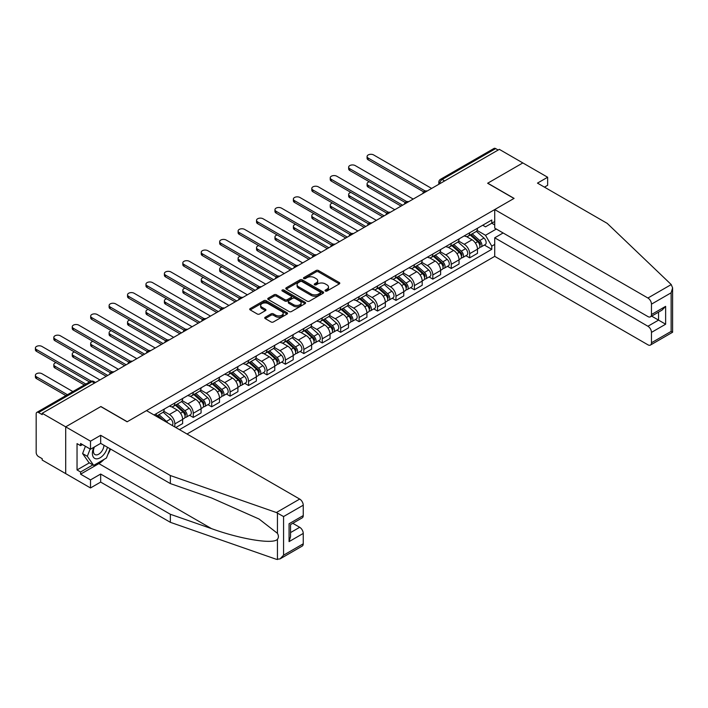 <?xml version="1.0" encoding="UTF-8"?>
<svg xmlns="http://www.w3.org/2000/svg" width="708" height="708" viewBox="0 0 708 708"><rect width="100%" height="100%" fill="white"/><g stroke="black" fill="none" stroke-linecap="round" stroke-linejoin="round"><path stroke-width="1.06" d="M325.361 291.015A1.151 0.664 0 0 0 326.99 291.015L339.309 283.908A1.637 0.947 0 0 0 339.787 283.235A1.637 0.947 0 0 0 339.309 282.563L318.441 270.518A1.637 0.947 0 0 0 316.122 270.518L303.803 277.633A1.151 0.664 0 0 0 303.466 278.102A1.151 0.664 0 0 0 303.803 278.571A1.151 0.664 0 0 0 305.422 278.571L307.015 277.651A5.248 3.027 0 0 1 314.44 277.651L316.175 278.651A5.248 3.027 0 0 1 317.715 280.793A5.248 3.027 0 0 1 316.175 282.935L314.582 283.855A1.151 0.664 0 0 0 314.246 284.324A1.151 0.664 0 0 0 314.582 284.793A1.151 0.664 0 0 0 316.202 284.793L317.804 283.873A5.248 3.027 0 0 1 325.22 283.873L326.963 284.873A5.248 3.027 0 0 1 328.494 287.014A5.248 3.027 0 0 1 326.963 289.156L325.361 290.076A1.151 0.664 0 0 0 325.025 290.546A1.151 0.664 0 0 0 325.361 291.015L325.361 290.076M265.217 317.246A1.637 0.947 0 0 0 264.739 317.91A1.637 0.947 0 0 0 265.217 318.582L271.076 321.963A1.637 0.947 0 0 0 273.394 321.963L287.076 314.06A1.637 0.947 0 0 0 287.554 313.396A1.637 0.947 0 0 0 287.076 312.724L266.208 300.67A1.637 0.947 0 0 0 263.889 300.67L250.207 308.573A1.637 0.947 0 0 0 249.72 309.246A1.637 0.947 0 0 0 250.207 309.909L257.278 313.998A1.637 0.947 0 0 0 259.597 313.998L265.447 310.617A1.637 0.947 0 0 0 265.934 309.945A1.637 0.947 0 0 0 265.447 309.272L261.942 307.254A4.39 2.531 0 0 1 260.659 305.458A4.39 2.531 0 0 1 263.367 303.121A4.39 2.531 0 0 1 268.146 303.67L281.89 311.6A4.39 2.531 0 0 1 283.173 313.396A4.39 2.531 0 0 1 280.465 315.733A4.39 2.531 0 0 1 275.686 315.184L273.394 313.865A1.637 0.947 0 0 0 271.076 313.865L265.217 317.246L265.217 318.582L271.076 315.228L271.076 313.865M42.197 413.277L499.326 149.353L522.831 162.928L487.635 183.248L513.973 198.452L127.245 421.729L100.899 406.525L65.702 426.844L42.197 413.277L42.197 414.64L38.533 412.525A3.345 1.929 -120 0 0 36.86 412.357A3.345 1.929 -120 0 0 36.17 413.888L36.17 452.492A3.345 1.929 -120 0 0 38.533 456.58L42.197 458.695L42.197 460.058L65.702 473.625L65.702 426.844L65.702 473.625L90.509 487.954L90.509 479.9L100.669 474.041L100.669 482.086L90.509 487.954M307.13 301.139A1.637 0.947 0 0 0 309.449 301.139L323.131 293.245A1.637 0.947 0 0 0 323.609 292.572A1.637 0.947 0 0 0 323.131 291.908L302.263 279.855A1.637 0.947 0 0 0 299.944 279.855L286.262 287.758A1.637 0.947 0 0 0 285.784 288.421A1.637 0.947 0 0 0 286.262 289.094L307.13 301.139M282.722 291.262A1.151 0.664 0 0 1 283.89 291.43L305.086 303.661L291.422 311.555A1.637 0.947 0 0 1 289.103 311.555L268.235 299.502L268.235 298.165A1.637 0.947 0 0 0 267.757 298.829A1.637 0.947 0 0 0 268.235 299.502M268.235 298.165L274.084 294.785A1.637 0.947 0 0 1 276.412 294.785L284.873 299.67A1.637 0.947 0 0 0 287.191 299.67L291.077 297.431A1.637 0.947 0 0 0 291.554 296.758A1.637 0.947 0 0 0 291.077 296.086L282.262 290.997A1.151 0.664 0 0 1 281.926 290.537A1.151 0.664 0 0 1 282.634 289.917A1.151 0.664 0 0 1 283.89 290.068L305.104 302.316A1.637 0.947 0 0 1 305.582 302.98A1.637 0.947 0 0 1 305.104 303.652L305.104 302.316M187.009 434.004L494.715 256.358L647.917 344.805A5.009 2.894 -120 0 0 650.431 345.053A5.009 2.894 -120 0 0 651.466 342.761L651.466 332.397A5.009 2.894 -120 0 0 647.917 326.255L658.555 320.122L665.635 324.211L651.466 332.397M444.633 180.929L442.155 179.496A3.345 1.929 60 0 0 440.482 179.328L493.989 148.441A3.345 1.929 60 0 1 495.662 148.6L442.155 179.496A3.345 1.929 120 0 0 439.792 183.584L439.792 183.726M498.14 150.034L495.662 148.6M469.678 232.755A7.682 4.434 60 0 1 468.085 236.206L475.882 231.711A7.682 4.434 -120 0 0 477.475 228.259M458.616 241.03L464.244 244.287A7.682 4.434 60 0 1 469.678 253.694L477.475 249.198A7.682 4.434 -120 0 0 472.041 239.782L466.457 236.561M477.475 249.198L477.475 253.358L469.678 257.854L465.935 255.694M468.085 236.206A7.682 4.434 60 0 1 464.298 235.861M469.678 253.694L469.678 257.854M451.253 243.402A7.682 4.434 60 0 1 449.66 246.844L457.457 242.348A7.682 4.434 -120 0 0 459.041 238.897M447.509 266.332L451.253 268.491L459.05 263.995L459.05 259.836A7.682 4.434 -120 0 0 453.616 250.42L448.031 247.198M449.66 246.844A7.682 4.434 60 0 1 445.872 246.499M440.181 251.667L445.819 254.924A7.682 4.434 60 0 1 451.253 264.332L451.253 268.491M432.818 254.039A7.682 4.434 60 0 1 431.234 257.482L439.031 252.986A7.682 4.434 -120 0 0 440.615 249.535M429.083 276.978L432.818 279.129L440.615 274.633L440.615 270.474A7.682 4.434 -120 0 0 435.181 261.057L429.606 257.836M431.234 257.482A7.682 4.434 60 0 1 427.446 257.137M421.756 262.314L427.393 265.562A7.682 4.434 60 0 1 432.818 274.969L432.818 279.129M414.392 264.677A7.682 4.434 60 0 1 412.808 268.12L420.596 263.624A7.682 4.434 -120 0 0 422.189 260.172M410.658 287.616L414.392 289.776L422.189 285.271L422.189 281.111A7.682 4.434 -120 0 0 416.755 271.695L411.18 268.474M412.808 268.12A7.682 4.434 60 0 1 409.02 267.774M403.33 272.952L408.959 276.2A7.682 4.434 60 0 1 414.392 285.607L414.392 289.776M395.967 275.315A7.682 4.434 60 0 1 394.374 278.766L402.171 274.261A7.682 4.434 -120 0 0 403.764 270.81M392.232 298.254L395.967 300.413L403.764 295.909L403.764 291.749A7.682 4.434 -120 0 0 398.33 282.342L392.754 279.12M394.374 278.766A7.682 4.434 60 0 1 390.595 278.412M384.904 283.589L390.533 286.837A7.682 4.434 60 0 1 395.967 296.254L395.967 300.413M377.541 285.952A7.682 4.434 60 0 1 375.948 289.404L383.745 284.899A7.682 4.434 -120 0 0 385.338 281.448M373.806 308.892L377.541 311.051L385.338 306.546L385.338 302.387A7.682 4.434 -120 0 0 379.904 292.979L374.32 289.758M375.948 289.404A7.682 4.434 60 0 1 372.169 289.059M366.478 294.227L372.107 297.475A7.682 4.434 60 0 1 377.541 306.891L377.541 311.051M359.115 296.59A7.682 4.434 60 0 1 357.522 300.042L365.319 295.537A7.682 4.434 -120 0 0 366.912 292.085M355.381 319.529L359.115 321.689L366.912 317.184L366.912 313.024A7.682 4.434 -120 0 0 361.478 303.617L355.894 300.396M357.522 300.042A7.682 4.434 60 0 1 353.743 299.696M348.053 304.865L353.681 308.113A7.682 4.434 60 0 1 359.115 317.529L359.115 321.689M340.69 307.228A7.682 4.434 60 0 1 339.097 310.679L346.893 306.175A7.682 4.434 -120 0 0 348.486 302.732M336.946 330.167L340.69 332.326L348.486 327.822L348.486 323.662A7.682 4.434 -120 0 0 343.053 314.255L337.468 311.033M339.097 310.679A7.682 4.434 60 0 1 335.318 310.334M329.627 315.502L335.256 318.75A7.682 4.434 60 0 1 340.69 328.167L340.69 332.326M322.264 317.865A7.682 4.434 60 0 1 320.671 321.317L328.468 316.812A7.682 4.434 -120 0 0 330.061 313.37M318.52 340.805L322.264 342.964L330.061 338.459L330.061 334.3A7.682 4.434 -120 0 0 324.627 324.892L319.043 321.671M320.671 321.317A7.682 4.434 60 0 1 316.883 320.972M311.193 326.14L316.83 329.397A7.682 4.434 60 0 1 322.264 338.805L322.264 342.964M303.829 328.503A7.682 4.434 60 0 1 302.245 331.955L310.042 327.459A7.682 4.434 -120 0 0 311.626 324.007M300.095 351.442L303.838 353.602L311.626 349.106L311.626 344.946A7.682 4.434 -120 0 0 306.192 335.53L300.617 332.309M302.245 331.955A7.682 4.434 60 0 1 298.457 331.609M292.767 336.778L298.404 340.035A7.682 4.434 60 0 1 303.838 349.442L303.838 353.602M285.404 339.15A7.682 4.434 60 0 1 283.82 342.592L291.608 338.097A7.682 4.434 -120 0 0 293.201 334.645M281.669 362.08L285.404 364.239L293.201 359.744L293.201 355.584A7.682 4.434 -120 0 0 287.767 346.168L282.191 342.946M283.82 342.592A7.682 4.434 60 0 1 280.032 342.247M274.341 347.416L279.97 350.672A7.682 4.434 60 0 1 285.404 360.08L285.404 364.239M266.978 349.787A7.682 4.434 60 0 1 265.385 353.23L273.182 348.734A7.682 4.434 -120 0 0 274.775 345.283M263.243 372.727L266.978 374.877L274.775 370.381L274.775 366.222A7.682 4.434 -120 0 0 269.341 356.805L263.765 353.584M265.385 353.23A7.682 4.434 60 0 1 261.606 352.885M255.915 358.062L261.544 361.31A7.682 4.434 60 0 1 266.978 370.718L266.978 374.877M248.552 360.425A7.682 4.434 60 0 1 246.959 363.868L254.756 359.372A7.682 4.434 -120 0 0 256.349 355.92M244.818 383.364L248.552 385.524L256.349 381.019L256.349 376.86A7.682 4.434 -120 0 0 250.915 367.443L245.34 364.222M246.959 363.868A7.682 4.434 60 0 1 243.18 363.523M237.49 368.7L243.118 371.948A7.682 4.434 60 0 1 248.552 381.355L248.552 385.524M230.127 371.063A7.682 4.434 60 0 1 228.534 374.514L236.33 370.01A7.682 4.434 -120 0 0 237.923 366.558M226.392 394.002L230.127 396.161L237.923 391.657L237.923 387.497A7.682 4.434 -120 0 0 232.489 378.09L226.905 374.868M228.534 374.514A7.682 4.434 60 0 1 224.755 374.16M219.064 379.338L224.693 382.586A7.682 4.434 60 0 1 230.127 392.002L230.127 396.161M211.701 381.701A7.682 4.434 60 0 1 210.108 385.152L217.905 380.647A7.682 4.434 -120 0 0 219.498 377.196M207.957 404.64L211.701 406.799L219.498 402.294L219.498 398.135A7.682 4.434 -120 0 0 214.064 388.727L208.479 385.506M210.108 385.152A7.682 4.434 60 0 1 206.329 384.807M200.638 389.975L206.267 393.223A7.682 4.434 60 0 1 211.701 402.64L211.701 406.799M193.275 392.338A7.682 4.434 60 0 1 191.682 395.79L199.479 391.285A7.682 4.434 -120 0 0 201.072 387.834M189.532 415.277L193.275 417.437L201.072 412.932L201.072 408.773A7.682 4.434 -120 0 0 195.638 399.365L190.054 396.144M191.682 395.79A7.682 4.434 60 0 1 187.894 395.445M182.204 400.613L187.841 403.861A7.682 4.434 60 0 1 193.275 413.277L193.275 417.437M174.849 402.976A7.682 4.434 60 0 1 173.256 406.427L181.053 401.923A7.682 4.434 -120 0 0 182.637 398.48M175.788 427.526L182.637 423.57L182.637 419.41A7.682 4.434 -120 0 0 177.204 410.003L171.628 406.781M173.256 406.427A7.682 4.434 60 0 1 169.469 406.082M163.778 411.251L169.416 414.499A7.682 4.434 60 0 1 174.849 423.915L174.849 426.986M156.247 416.242L162.619 412.56A7.682 4.434 -120 0 0 164.212 409.118M156.415 413.614A7.682 4.434 60 0 1 155.849 416.012M494.715 224.914L491.768 223.215L485.502 226.826L482.732 225.224M477.042 230.392L485.502 235.286L496.317 229.038M494.715 244.419L491.768 246.127L485.502 235.286M179.451 429.641L491.768 249.331L491.768 246.127M494.715 221.507L491.768 223.215L491.768 220.002L154.052 414.976M484.369 245.056L491.768 249.331M325.822 291.183L326.963 290.528A5.248 3.027 0 0 0 328.494 288.386L328.494 287.014M317.715 280.793L317.715 282.156A5.248 3.027 0 0 1 316.175 284.297L315.042 284.952M339.282 283.917L318.441 271.881A1.637 0.947 0 0 0 316.122 271.881L304.254 278.731M323.131 291.908L323.131 293.245L302.263 281.218A1.637 0.947 0 0 0 299.944 281.218L286.289 289.103M320.237 293.041A1.151 0.664 0 0 0 320.574 292.572A1.151 0.664 0 0 0 320.237 292.103L301.918 281.527A1.151 0.664 0 0 0 300.289 281.527L298.608 282.501A5.248 3.027 0 0 0 297.077 284.643A5.248 3.027 0 0 0 298.608 286.784L311.131 294.015A5.248 3.027 0 0 0 318.556 294.015L320.237 293.041L320.237 294.404A1.151 0.664 0 0 0 320.574 293.935L320.574 292.572M297.077 284.643L297.077 286.005A5.248 3.027 0 0 0 298.608 288.147L298.608 286.784M320.237 294.404L318.556 295.378A5.248 3.027 0 0 1 311.131 295.378L298.608 288.147M268.252 299.519L274.084 296.148L274.084 294.785M291.554 296.758L291.554 298.121A1.637 0.947 0 0 1 291.077 298.794L287.191 301.033A1.637 0.947 0 0 1 284.873 301.033L276.412 296.148A1.637 0.947 0 0 0 274.084 296.148M293.652 304.741A4.39 2.531 0 0 0 298.431 305.29A4.39 2.531 0 0 0 301.139 302.953A4.39 2.531 0 0 0 299.856 301.157L295.015 298.369A1.637 0.947 0 0 0 292.696 298.369L288.811 300.608A1.637 0.947 0 0 0 288.333 301.281A1.637 0.947 0 0 0 288.811 301.944L293.652 304.741L293.652 306.104A4.39 2.531 0 0 0 298.431 306.652A4.39 2.531 0 0 0 301.139 304.316L301.139 302.953M288.333 301.281L288.333 302.643A1.637 0.947 0 0 0 288.811 303.307L288.811 301.944M293.652 306.104L288.811 303.307M283.173 313.396L283.173 314.759A4.39 2.531 0 0 1 280.465 317.096A4.39 2.531 0 0 1 275.686 316.547L273.394 315.228A1.637 0.947 0 0 0 271.076 315.228M260.659 305.458L260.659 306.821A4.39 2.531 0 0 0 261.942 308.617L261.942 307.254M265.429 310.626L261.942 308.617M287.05 314.078L266.208 302.042A1.637 0.947 0 0 0 263.889 302.042L250.225 309.927M470.209 234.985L477.714 241.685A4.177 2.407 60 0 1 479.033 248.136L477.466 249.039M470.404 235.162L473.944 237.198M369.328 181.779A3.841 2.221 -0 0 0 367.08 183.797A3.841 2.221 -0 0 0 368.213 185.363L402.587 205.205M470.97 234.543L479.325 242.003A2.009 1.159 60 0 1 479.953 245.101A2.009 1.159 60 0 1 479.767 245.172M472.218 233.826L479.723 240.525A4.177 2.407 60 0 1 481.033 246.977A4.177 2.407 60 0 1 479.776 247.11M476.404 231.312L483.98 238.065A4.177 2.407 60 0 1 485.29 244.526L481.033 246.977M401.047 206.09L368.213 187.133A3.841 2.221 180 0 1 367.08 185.567L367.08 183.797M423.703 191.895L368.213 159.858A3.841 2.221 180 0 1 367.08 158.291L367.08 156.512A3.841 2.221 -0 0 0 368.213 158.079L425.225 191.001M431.641 188.434L373.647 154.946A3.841 2.221 -0 0 0 369.452 154.468A3.841 2.221 -0 0 0 367.08 156.512M451.784 245.623L459.288 252.322A4.177 2.407 60 0 1 460.598 258.774L459.041 259.677M451.978 245.8L455.518 247.835M350.903 192.417A3.841 2.221 -0 0 0 348.655 194.434A3.841 2.221 -0 0 0 349.787 196.001L384.152 215.843M452.536 245.18L460.899 252.641A2.009 1.159 60 0 1 461.528 255.738A2.009 1.159 60 0 1 461.342 255.809M453.793 244.464L461.297 251.163A4.177 2.407 60 0 1 462.607 257.615A4.177 2.407 60 0 1 461.35 257.756M457.979 241.95L465.554 248.703A4.177 2.407 60 0 1 466.864 255.163L462.607 257.615M382.621 216.737L349.787 197.771A3.841 2.221 180 0 1 348.655 196.204L348.655 194.434M433.358 256.261L440.863 262.96A4.177 2.407 60 0 1 442.173 269.421L440.615 270.314M433.553 256.438L437.093 258.473M332.468 203.054A3.841 2.221 -0 0 0 330.229 205.072A3.841 2.221 -0 0 0 331.353 206.639L365.726 226.48M434.11 255.818L442.465 263.279A2.009 1.159 60 0 1 443.093 266.376A2.009 1.159 60 0 1 442.916 266.447M435.367 255.101L442.872 261.801A4.177 2.407 60 0 1 444.181 268.261A4.177 2.407 60 0 1 442.925 268.394M439.553 252.588L447.129 259.34A4.177 2.407 60 0 1 448.438 265.801L444.181 268.261M364.195 227.374L331.353 208.409A3.841 2.221 180 0 1 330.229 206.842L330.229 205.072M671.237 284.563L672.6 287.864L671.131 292.802L651.466 304.157A5.009 2.894 -120 0 0 647.917 298.024L671.237 284.563L607.172 223.347L537.478 183.115L547.638 177.248L522.831 162.928L487.75 183.177L514.088 198.39L494.715 209.568L647.917 298.024M547.638 177.248L547.638 185.292L544.443 187.133M494.715 256.358L494.715 237.808L647.917 326.255M494.715 209.568L494.715 228.118L647.917 316.573A5.009 2.894 -120 0 0 650.431 316.821A5.009 2.894 -120 0 0 651.466 314.529L651.466 304.157M503.105 232.967L494.715 237.808M651.634 316.122L658.555 320.122L658.555 312.131M651.466 314.529L665.635 306.343L662.095 310.086L650.431 316.821M651.466 342.761L671.131 331.406L671.874 331.84M100.669 474.041L170.354 514.274L170.354 522.318L276.386 559.311L280.032 558.904L283.572 555.16L303.245 543.806A5.009 2.894 60 0 1 302.201 546.098L280.032 558.904M170.354 514.274L211.55 528.646C240.809 539.275 273.598 544.558 277.439 539.257C278.722 537.646 278.722 535.664 277.439 533.319L259.039 519.017L211.55 497.954L170.354 483.582L100.669 443.35L90.509 449.217L80.588 443.482L80.588 445.668L77.039 443.624L77.039 469.944L80.588 471.997L92.872 464.899M170.354 522.318L100.669 482.086M303.245 505.202L283.572 516.557L276.386 512.53L170.354 475.537L100.669 435.305L90.509 441.164L65.702 426.844L100.784 406.596L127.121 421.8L146.494 410.613L299.696 499.069A5.009 2.894 60 0 1 303.245 505.202L303.245 515.574A5.009 2.894 60 0 1 302.201 517.867L290.537 524.601L290.537 536.682L289.068 541.62L289.068 523.752C290.979 524.858 290.979 524.858 289.068 523.752L303.245 515.574M90.509 441.164L90.509 449.217M104.103 459.368A18.797 10.85 -60 0 1 98.89 463.607L80.588 474.174L90.509 479.9M80.588 474.174L80.588 471.997M100.669 435.305L100.669 443.35M170.354 475.537L170.354 483.582M290.537 532.593L299.696 527.301A5.009 2.894 60 0 1 303.245 533.434L303.245 543.806M299.696 527.301L292.785 523.309M110.501 449.031A18.797 10.85 -60 0 1 107.828 454.456M82.473 444.58L80.588 445.668M77.039 469.944L89.332 462.855M93.89 447.261A10.859 6.266 120 0 0 92.394 453.377A10.859 6.266 120 0 0 98.952 458.359A10.859 6.266 120 0 0 107.43 447.252M94.465 446.925A7.434 4.292 120 0 0 93.421 451.173A7.434 4.292 120 0 0 94.96 454.571A7.434 4.292 120 0 0 100.633 452.642A7.434 4.292 120 0 0 103.934 445.235M110.041 448.766L106.448 458.014L93.695 465.377L88.969 462.651L82.597 453.58L85.429 446.279M93.695 465.377L87.323 456.306L90.155 449.014M82.597 453.58L87.323 456.306M405.277 202.532L349.787 170.495A3.841 2.221 180 0 1 348.655 168.929L348.655 167.15A3.841 2.221 -0 0 0 349.787 168.725L406.799 201.638M413.215 199.072L355.212 165.583A3.841 2.221 -0 0 0 351.026 165.106A3.841 2.221 -0 0 0 348.655 167.15M386.842 213.17L331.353 181.133A3.841 2.221 180 0 1 330.229 179.567L330.229 177.788A3.841 2.221 -0 0 0 331.353 179.363L388.373 212.276M394.79 209.71L336.787 176.221A3.841 2.221 -0 0 0 332.601 175.743A3.841 2.221 -0 0 0 330.229 177.788M414.932 266.898L422.437 273.598A4.177 2.407 60 0 1 423.747 280.058L422.189 280.952M415.127 267.075L418.658 269.12M314.042 213.692A3.841 2.221 -0 0 0 311.803 215.71A3.841 2.221 -0 0 0 312.927 217.276L347.301 237.127M415.685 266.456L424.039 273.916A2.009 1.159 60 0 1 424.667 277.014A2.009 1.159 60 0 1 424.49 277.085M416.932 265.739L424.446 272.438A4.177 2.407 60 0 1 425.756 278.899A4.177 2.407 60 0 1 424.499 279.032M421.127 263.226L428.694 269.987A4.177 2.407 60 0 1 430.013 276.439L425.756 278.899M345.769 238.012L312.927 219.055A3.841 2.221 180 0 1 311.803 217.48L311.803 215.71M396.498 277.536L404.011 284.235A4.177 2.407 60 0 1 405.321 290.696L403.764 291.59M396.701 277.713L400.232 279.757M295.617 224.33A3.841 2.221 -0 0 0 293.377 226.348A3.841 2.221 -0 0 0 294.501 227.914L328.875 247.765M397.259 277.102L405.613 284.554A2.009 1.159 60 0 1 406.242 287.652A2.009 1.159 60 0 1 406.065 287.722M398.507 276.377L406.02 283.076A4.177 2.407 60 0 1 407.33 289.537A4.177 2.407 60 0 1 406.065 289.669M402.693 273.863L410.268 280.625A4.177 2.407 60 0 1 411.578 287.076L407.33 289.537M327.344 248.65L294.501 229.693A3.841 2.221 180 0 1 293.377 228.118L293.377 226.348M378.072 288.174L385.586 294.873A4.177 2.407 60 0 1 386.895 301.334L385.338 302.236M378.276 288.351L381.807 290.395M277.191 234.968A3.841 2.221 -0 0 0 274.952 236.985A3.841 2.221 -0 0 0 276.076 238.552L310.449 258.402M378.833 287.74L387.188 295.192A2.009 1.159 60 0 1 387.816 298.289A2.009 1.159 60 0 1 387.63 298.369M380.081 287.014L387.595 293.714A4.177 2.407 60 0 1 388.904 300.174A4.177 2.407 60 0 1 387.639 300.307M384.267 284.501L391.843 291.262A4.177 2.407 60 0 1 393.152 297.714L388.904 300.174M308.909 259.287L276.076 240.331A3.841 2.221 180 0 1 274.952 238.764L274.952 236.985M368.417 223.808L312.927 191.771A3.841 2.221 180 0 1 311.803 190.204L311.803 188.434A3.841 2.221 -0 0 0 312.927 190.001L369.948 222.914M376.364 220.347L318.361 186.859A3.841 2.221 -0 0 0 314.175 186.381A3.841 2.221 -0 0 0 311.803 188.434M349.991 234.445L294.501 202.408A3.841 2.221 180 0 1 293.377 200.842L293.377 199.072A3.841 2.221 -0 0 0 294.501 200.638L351.513 233.551M357.929 230.985L299.935 197.497A3.841 2.221 -0 0 0 295.749 197.019A3.841 2.221 -0 0 0 293.377 199.072M331.565 245.083L276.076 213.046A3.841 2.221 180 0 1 274.952 211.48L274.952 209.71A3.841 2.221 -0 0 0 276.076 211.276L333.087 244.189M339.504 241.623L281.51 208.143A3.841 2.221 -0 0 0 277.324 207.656A3.841 2.221 -0 0 0 274.952 209.71M359.646 298.811L367.16 305.511A4.177 2.407 60 0 1 368.47 311.971L366.912 312.874M359.85 298.988L363.381 301.033M258.765 245.605A3.841 2.221 -0 0 0 256.526 247.623A3.841 2.221 -0 0 0 257.65 249.198L292.023 269.04M360.407 298.378L368.762 305.829A2.009 1.159 60 0 1 369.39 308.936A2.009 1.159 60 0 1 369.204 309.007M361.655 297.652L369.16 304.351A4.177 2.407 60 0 1 370.479 310.812A4.177 2.407 60 0 1 369.213 310.945M365.841 295.139L373.417 301.9A4.177 2.407 60 0 1 374.727 308.361L370.479 310.812M290.484 269.925L257.65 250.968A3.841 2.221 180 0 1 256.526 249.402L256.526 247.623M313.14 255.721L257.65 223.684A3.841 2.221 180 0 1 256.526 222.117L256.526 220.347A3.841 2.221 -0 0 0 257.65 221.914L314.662 254.836M321.078 252.26L263.084 218.781A3.841 2.221 -0 0 0 258.898 218.294A3.841 2.221 -0 0 0 256.526 220.347M341.221 309.449L348.725 316.149A4.177 2.407 60 0 1 350.044 322.609L348.486 323.512M341.415 309.626L344.955 311.67M240.339 256.252A3.841 2.221 -0 0 0 238.1 258.261A3.841 2.221 -0 0 0 239.224 259.836L273.598 279.678M341.982 309.015L350.336 316.467A2.009 1.159 60 0 1 350.964 319.574A2.009 1.159 60 0 1 350.779 319.644M343.23 308.29L350.734 314.989A4.177 2.407 60 0 1 352.044 321.45A4.177 2.407 60 0 1 350.787 321.582M347.416 305.776L354.991 312.538A4.177 2.407 60 0 1 356.301 318.998L352.044 321.45M272.058 280.563L239.224 261.606A3.841 2.221 180 0 1 238.1 260.04L238.1 258.261M294.714 266.367L239.224 234.33A3.841 2.221 180 0 1 238.1 232.755L238.1 230.985A3.841 2.221 -0 0 0 239.224 232.551L296.236 265.473M302.652 262.898L244.658 229.419A3.841 2.221 -0 0 0 240.472 228.932A3.841 2.221 -0 0 0 238.1 230.985M322.795 320.087L330.3 326.795A4.177 2.407 60 0 1 331.609 333.247L330.052 334.149M322.99 320.273L326.53 322.308M221.914 266.889A3.841 2.221 -0 0 0 219.666 268.907A3.841 2.221 -0 0 0 220.799 270.474L255.163 290.315M323.547 319.653L331.91 327.105A2.009 1.159 60 0 1 332.539 330.211A2.009 1.159 60 0 1 332.353 330.282M324.804 318.927L332.309 325.636A4.177 2.407 60 0 1 333.618 332.087A4.177 2.407 60 0 1 332.362 332.22M328.99 316.414L336.565 323.175A4.177 2.407 60 0 1 337.875 329.636L333.618 332.087M253.632 291.2L220.799 272.244A3.841 2.221 180 0 1 219.666 270.677L219.666 268.907M276.288 277.005L220.799 244.968A3.841 2.221 180 0 1 219.666 243.393L219.666 241.623A3.841 2.221 -0 0 0 220.799 243.189L277.81 276.111M284.227 273.536L226.233 240.056A3.841 2.221 -0 0 0 222.038 239.578A3.841 2.221 -0 0 0 219.666 241.623M304.369 330.733L311.874 337.433A4.177 2.407 60 0 1 313.184 343.884L311.626 344.787M304.564 330.91L308.104 332.946M203.479 277.527A3.841 2.221 -0 0 0 201.24 279.545A3.841 2.221 -0 0 0 202.364 281.111L236.738 300.953M305.121 330.291L313.476 337.751A2.009 1.159 60 0 1 314.113 340.849A2.009 1.159 60 0 1 313.927 340.92M306.378 329.574L313.883 336.273A4.177 2.407 60 0 1 315.193 342.725A4.177 2.407 60 0 1 313.936 342.867M310.564 327.061L318.14 333.813A4.177 2.407 60 0 1 319.45 340.274L315.193 342.725M235.206 301.838L202.364 282.881A3.841 2.221 180 0 1 201.24 281.315L201.24 279.545M257.854 287.643L202.364 255.606A3.841 2.221 180 0 1 201.24 254.039L201.24 252.26A3.841 2.221 -0 0 0 202.364 253.827L259.385 286.749M265.801 284.182L207.798 250.694A3.841 2.221 -0 0 0 203.612 250.216A3.841 2.221 -0 0 0 201.24 252.26M285.944 341.371L293.448 348.071A4.177 2.407 60 0 1 294.758 354.522L293.201 355.425M286.138 341.548L289.669 343.584M185.053 288.165A3.841 2.221 -0 0 0 182.814 290.183A3.841 2.221 -0 0 0 183.938 291.749L218.312 311.591M286.696 340.929L295.05 348.389A2.009 1.159 60 0 1 295.679 351.487A2.009 1.159 60 0 1 295.501 351.557M287.944 340.212L295.457 346.911A4.177 2.407 60 0 1 296.767 353.363A4.177 2.407 60 0 1 295.51 353.504M292.139 337.698L299.705 344.451A4.177 2.407 60 0 1 301.024 350.911L296.767 353.363M216.781 312.485L183.938 293.519A3.841 2.221 180 0 1 182.814 291.953L182.814 290.183M267.509 352.009L275.023 358.708A4.177 2.407 60 0 1 276.332 365.169L274.775 366.063M267.712 352.186L271.244 354.221M166.628 298.803A3.841 2.221 -0 0 0 164.389 300.82A3.841 2.221 -0 0 0 165.513 302.387L199.886 322.228M268.27 351.566L276.624 359.027A2.009 1.159 60 0 1 277.253 362.124A2.009 1.159 60 0 1 277.076 362.195M269.518 350.849L277.032 357.549A4.177 2.407 60 0 1 278.341 364.009A4.177 2.407 60 0 1 277.076 364.142M273.704 348.336L281.28 355.089A4.177 2.407 60 0 1 282.589 361.549L278.341 364.009M198.355 323.122L165.513 304.157A3.841 2.221 180 0 1 164.389 302.59L164.389 300.82M249.083 362.646L256.597 369.346A4.177 2.407 60 0 1 257.907 375.806L256.349 376.7M249.287 362.823L252.818 364.868M148.202 309.44A3.841 2.221 -0 0 0 145.963 311.458A3.841 2.221 -0 0 0 147.087 313.024L181.46 332.875M249.844 362.204L258.199 369.664A2.009 1.159 60 0 1 258.827 372.762A2.009 1.159 60 0 1 258.641 372.833M251.092 361.487L258.606 368.187A4.177 2.407 60 0 1 259.916 374.647A4.177 2.407 60 0 1 258.65 374.78M255.278 358.974L262.854 365.735A4.177 2.407 60 0 1 264.164 372.187L259.916 374.647M179.921 333.76L147.087 314.803A3.841 2.221 180 0 1 145.963 313.228L145.963 311.458M230.658 373.284L238.171 379.984A4.177 2.407 60 0 1 239.481 386.444L237.923 387.338M230.861 373.461L234.392 375.506M129.776 320.078A3.841 2.221 -0 0 0 127.537 322.096A3.841 2.221 -0 0 0 128.661 323.662L163.035 343.513M231.419 372.851L239.773 380.302A2.009 1.159 60 0 1 240.401 383.4A2.009 1.159 60 0 1 240.216 383.471M232.666 372.125L240.18 378.824A4.177 2.407 60 0 1 241.49 385.285A4.177 2.407 60 0 1 240.224 385.418M236.853 369.611L244.428 376.373A4.177 2.407 60 0 1 245.738 382.824L241.49 385.285M161.495 344.398L128.661 325.441A3.841 2.221 180 0 1 127.537 323.866L127.537 322.096M212.232 383.922L219.737 390.621A4.177 2.407 60 0 1 221.055 397.082L219.498 397.984M212.427 384.099L215.967 386.143M111.351 330.716A3.841 2.221 -0 0 0 109.112 332.733A3.841 2.221 -0 0 0 110.236 334.3L144.609 354.15M212.993 383.488L221.347 390.94A2.009 1.159 60 0 1 221.976 394.037A2.009 1.159 60 0 1 221.79 394.117M214.241 382.762L221.746 389.462A4.177 2.407 60 0 1 223.064 395.922A4.177 2.407 60 0 1 221.799 396.055M218.427 380.249L226.002 387.011A4.177 2.407 60 0 1 227.312 393.462L223.064 395.922M143.069 355.035L110.236 336.079A3.841 2.221 180 0 1 109.112 334.512L109.112 332.733M193.806 394.56L201.311 401.259A4.177 2.407 60 0 1 202.621 407.719L201.063 408.622M194.001 394.737L197.541 396.781M92.925 341.353A3.841 2.221 -0 0 0 90.677 343.371A3.841 2.221 -0 0 0 91.81 344.946L126.183 364.788M194.558 394.126L202.922 401.578A2.009 1.159 60 0 1 203.55 404.684A2.009 1.159 60 0 1 203.364 404.755M195.815 393.4L203.32 400.1A4.177 2.407 60 0 1 204.63 406.56A4.177 2.407 60 0 1 203.373 406.693M200.001 390.887L207.577 397.648A4.177 2.407 60 0 1 208.887 404.109L204.63 406.56M124.643 365.673L91.81 346.716A3.841 2.221 180 0 1 90.677 345.15L90.677 343.371M239.428 298.28L183.938 266.243A3.841 2.221 180 0 1 182.814 264.677L182.814 262.898A3.841 2.221 -0 0 0 183.938 264.473L240.959 297.387M247.375 294.82L189.372 261.332A3.841 2.221 -0 0 0 185.186 260.854A3.841 2.221 -0 0 0 182.814 262.898M221.002 308.918L165.513 276.881A3.841 2.221 180 0 1 164.389 275.315L164.389 273.536A3.841 2.221 -0 0 0 165.513 275.111L222.524 308.024M228.941 305.458L170.947 271.969A3.841 2.221 -0 0 0 166.761 271.491A3.841 2.221 -0 0 0 164.389 273.536M202.577 319.556L147.087 287.519A3.841 2.221 180 0 1 145.963 285.952L145.963 284.182A3.841 2.221 -0 0 0 147.087 285.749L204.099 318.662M210.515 316.095L152.521 282.607A3.841 2.221 -0 0 0 148.335 282.129A3.841 2.221 -0 0 0 145.963 284.182M184.151 330.194L128.661 298.156A3.841 2.221 180 0 1 127.537 296.59L127.537 294.82A3.841 2.221 -0 0 0 128.661 296.386L185.673 329.3M192.089 326.733L134.095 293.245A3.841 2.221 -0 0 0 129.909 292.767A3.841 2.221 -0 0 0 127.537 294.82M165.725 340.831L110.236 308.794A3.841 2.221 180 0 1 109.112 307.228L109.112 305.458A3.841 2.221 -0 0 0 110.236 307.024L167.247 339.937M173.664 337.371L115.669 303.891A3.841 2.221 -0 0 0 111.483 303.405A3.841 2.221 -0 0 0 109.112 305.458M147.299 351.469L91.81 319.441A3.841 2.221 180 0 1 90.677 317.865L90.677 316.095A3.841 2.221 -0 0 0 91.81 317.662L148.822 350.584M155.238 348.009L97.244 314.529A3.841 2.221 -0 0 0 93.049 314.042A3.841 2.221 -0 0 0 90.677 316.095M175.38 405.197L182.885 411.897A4.177 2.407 60 0 1 184.195 418.357L182.637 419.26M175.575 405.374L179.115 407.419M74.49 352A3.841 2.221 -0 0 0 72.251 354.009A3.841 2.221 -0 0 0 73.375 355.584L107.749 375.426M176.133 404.764L184.487 412.215A2.009 1.159 60 0 1 185.124 415.322A2.009 1.159 60 0 1 184.938 415.392M177.389 404.038L184.894 410.737A4.177 2.407 60 0 1 186.204 417.198A4.177 2.407 60 0 1 184.947 417.331M181.575 401.524L189.151 408.286A4.177 2.407 60 0 1 190.461 414.746L186.204 417.198M106.218 376.311L73.375 357.354A3.841 2.221 180 0 1 72.251 355.788L72.251 354.009M128.865 362.115L73.375 330.078A3.841 2.221 180 0 1 72.251 328.503L72.251 326.733A3.841 2.221 -0 0 0 73.375 328.3L130.396 361.222M136.812 358.646L78.809 325.167A3.841 2.221 -0 0 0 74.623 324.68A3.841 2.221 -0 0 0 72.251 326.733M156.955 415.835L159.53 418.136M157.149 416.021L160.681 418.056M56.065 362.638A3.841 2.221 -0 0 0 53.826 364.655A3.841 2.221 -0 0 0 54.95 366.222L85.863 384.063M163.061 420.18L157.707 415.401M158.964 414.676L166.469 421.384A4.177 2.407 60 0 1 167.681 422.844M163.15 412.162L170.716 418.924A4.177 2.407 60 0 1 172.053 425.366M84.332 384.957L54.95 367.992A3.841 2.221 180 0 1 53.826 366.425L53.826 364.655M110.439 372.753L54.95 340.716A3.841 2.221 180 0 1 53.826 339.141L53.826 337.371A3.841 2.221 -0 0 0 54.95 338.937L111.97 371.859M118.386 369.284L60.384 335.804A3.841 2.221 -0 0 0 56.197 335.327A3.841 2.221 -0 0 0 53.826 337.371M72.871 391.568L41.958 373.718A3.841 2.221 -0 0 0 37.772 373.24A3.841 2.221 -0 0 0 35.4 375.293A3.841 2.221 -0 0 0 36.524 376.86L67.437 394.71M65.906 395.595L36.524 378.63A3.841 2.221 180 0 1 35.4 377.063L35.4 375.293M89.527 381.957L36.524 351.354A3.841 2.221 180 0 1 35.4 349.787L35.4 348.009A3.841 2.221 -0 0 0 36.524 349.575L91.182 381.134M99.961 379.93L41.958 346.442A3.841 2.221 -0 0 0 37.772 345.964A3.841 2.221 -0 0 0 35.4 348.009M439.907 183.655L439.792 183.584A3.345 1.929 0 0 1 438.81 182.222L438.81 184.292M174.849 423.915L182.637 419.41M193.275 413.277L201.072 408.773M211.701 402.64L219.498 398.135M230.127 392.002L237.923 387.497M248.552 381.355L256.349 376.86M266.978 370.718L274.775 366.222M285.404 360.08L293.201 355.584M303.838 349.442L311.626 344.946M322.264 338.805L330.061 334.3M340.69 328.167L348.486 323.662M359.115 317.529L366.912 313.024M377.541 306.891L385.338 302.387M395.967 296.254L403.764 291.749M414.392 285.607L422.189 281.111M432.818 274.969L440.615 270.474M451.253 264.332L459.05 259.836M169.416 414.499L177.204 410.003M187.841 403.861L195.638 399.365M206.267 393.223L214.064 388.727M224.693 382.586L232.489 378.09M243.118 371.948L250.915 367.443M261.544 361.31L269.341 356.805M279.97 350.672L287.767 346.168M298.404 340.035L306.192 335.53M316.83 329.397L324.627 324.892M335.256 318.75L343.053 314.255M353.681 308.113L361.478 303.617M372.107 297.475L379.904 292.979M390.533 286.837L398.33 282.342M408.959 276.2L416.755 271.695M427.393 265.562L435.181 261.057M445.819 254.924L453.616 250.42M464.244 244.287L472.041 239.782M426.827 191.213A3.345 1.929 120 0 0 425.349 192.063M408.401 201.851A3.345 1.929 120 0 0 406.923 202.7M389.975 212.488A3.345 1.929 120 0 0 388.497 213.338M371.55 223.126A3.345 1.929 120 0 0 370.072 223.976M353.115 233.764A3.345 1.929 120 0 0 351.646 234.614M334.689 244.402A3.345 1.929 120 0 0 333.22 245.251M316.264 255.039A3.345 1.929 120 0 0 314.794 255.898M297.838 265.677A3.345 1.929 120 0 0 296.36 266.535M279.412 276.324A3.345 1.929 120 0 0 277.934 277.173M260.986 286.961A3.345 1.929 120 0 0 259.509 287.811M242.561 297.599A3.345 1.929 120 0 0 241.083 298.449M224.135 308.237A3.345 1.929 120 0 0 222.657 309.086M205.701 318.874A3.345 1.929 120 0 0 204.231 319.724M187.275 329.512A3.345 1.929 120 0 0 185.806 330.362M168.849 340.15A3.345 1.929 120 0 0 167.371 340.999M150.423 350.787A3.345 1.929 120 0 0 148.946 351.646M131.998 361.425A3.345 1.929 120 0 0 130.52 362.284M113.572 372.072A3.345 1.929 120 0 0 112.094 372.921M94.527 383.063L92.04 381.63L38.533 412.525M95.5 382.497L93.713 381.47A3.345 1.929 120 0 0 92.04 381.63A3.345 1.929 60 0 0 90.376 381.47L36.86 412.357M326.963 290.528L326.963 289.156M314.582 284.793L314.582 283.855M316.175 284.297L316.175 282.935M303.803 278.571L303.803 277.633M316.122 271.881L316.122 270.518M318.441 271.881L318.441 270.518M339.309 283.908L339.309 282.563M286.262 289.094L286.262 287.758M299.944 281.218L299.944 279.855M302.263 281.218L302.263 279.855M311.131 295.378L311.131 294.015M318.556 295.378L318.556 294.015M276.412 296.148L276.412 294.785M284.873 301.033L284.873 299.67M287.191 301.033L287.191 299.67M291.077 298.794L291.077 297.431M283.89 291.43L283.89 290.068M273.394 315.228L273.394 313.865M275.686 316.547L275.686 315.184M265.447 310.617L265.447 309.272M250.207 309.909L250.207 308.573M263.889 302.042L263.889 300.67M266.208 302.042L266.208 300.67M287.076 314.06L287.076 312.724M477.714 241.685L475.378 243.03M480.369 244.18L479.617 244.614M483.98 238.065L479.723 240.525M368.213 187.133L368.213 185.363M368.213 158.079L368.213 159.858M459.288 252.322L456.952 253.676M461.943 254.818L461.182 255.252M465.554 248.703L461.297 251.163M349.787 197.771L349.787 196.001M440.863 262.96L438.526 264.314M443.509 265.456L442.757 265.889M447.129 259.34L442.872 261.801M331.353 208.409L331.353 206.639M671.131 331.406L671.131 292.802M665.635 306.343L665.635 324.211M277.439 559.559L277.439 539.257M277.439 533.319L277.439 513.017M283.572 516.557L283.572 555.16M303.245 533.434L289.068 541.62M276.386 512.53L299.696 499.069M98.89 463.607L211.55 528.646M349.787 168.725L349.787 170.495M331.353 179.363L331.353 181.133M422.437 273.598L420.092 274.952M425.083 276.093L424.331 276.536M428.694 269.987L424.446 272.438M312.927 219.055L312.927 217.276M404.011 284.235L401.666 285.589M406.658 286.74L405.905 287.174M410.268 280.625L406.02 283.076M294.501 229.693L294.501 227.914M385.586 294.873L383.24 296.227M388.232 297.378L387.48 297.811M391.843 291.262L387.595 293.714M276.076 240.331L276.076 238.552M312.927 190.001L312.927 191.771M294.501 200.638L294.501 202.408M276.076 211.276L276.076 213.046M367.16 305.511L364.815 306.865M369.806 308.015L369.054 308.449M373.417 301.9L369.16 304.351M257.65 250.968L257.65 249.198M257.65 221.914L257.65 223.684M348.725 316.149L346.389 317.503M351.38 318.653L350.628 319.087M354.991 312.538L350.734 314.989M239.224 261.606L239.224 259.836M239.224 232.551L239.224 234.33M330.3 326.795L327.963 328.14M332.955 329.291L332.202 329.724M336.565 323.175L332.309 325.636M220.799 272.244L220.799 270.474M220.799 243.189L220.799 244.968M311.874 337.433L309.538 338.778M314.52 339.929L313.768 340.362M318.14 333.813L313.883 336.273M202.364 282.881L202.364 281.111M202.364 253.827L202.364 255.606M293.448 348.071L291.103 349.425M296.094 350.566L295.342 351M299.705 344.451L295.457 346.911M183.938 293.519L183.938 291.749M275.023 358.708L272.677 360.062M277.669 361.204L276.916 361.638M281.28 355.089L277.032 357.549M165.513 304.157L165.513 302.387M256.597 369.346L254.252 370.7M259.243 371.842L258.491 372.284M262.854 365.735L258.606 368.187M147.087 314.803L147.087 313.024M238.171 379.984L235.826 381.338M240.817 382.488L240.065 382.922M244.428 376.373L240.18 378.824M128.661 325.441L128.661 323.662M219.737 390.621L217.4 391.975M222.392 393.126L221.639 393.56M226.002 387.011L221.746 389.462M110.236 336.079L110.236 334.3M201.311 401.259L198.975 402.613M203.966 403.764L203.214 404.197M207.577 397.648L203.32 400.1M91.81 346.716L91.81 344.946M183.938 264.473L183.938 266.243M165.513 275.111L165.513 276.881M147.087 285.749L147.087 287.519M128.661 296.386L128.661 298.156M110.236 307.024L110.236 308.794M91.81 317.662L91.81 319.441M182.885 411.897L180.549 413.251M185.531 414.401L184.779 414.835M189.151 408.286L184.894 410.737M73.375 357.354L73.375 355.584M73.375 328.3L73.375 330.078M170.716 418.924L166.469 421.384M54.95 367.992L54.95 366.222M54.95 338.937L54.95 340.716M36.524 378.63L36.524 376.86M36.524 349.575L36.524 351.354M427.11 191.045A3.345 3.345 0 0 0 422.826 193.523M408.684 201.683A3.345 3.345 0 0 0 404.401 204.161M390.258 212.32A3.345 3.345 0 0 0 385.966 214.798M371.833 222.958A3.345 3.345 0 0 0 367.541 225.436M353.407 233.605A3.345 3.345 0 0 0 349.115 236.074M334.973 244.242A3.345 3.345 0 0 0 330.689 246.711M316.547 254.88A3.345 3.345 0 0 0 312.263 257.349M298.121 265.518A3.345 3.345 0 0 0 293.838 267.996M279.695 276.155A3.345 3.345 0 0 0 275.412 278.633M261.27 286.793A3.345 3.345 0 0 0 256.977 289.271M242.844 297.431A3.345 3.345 0 0 0 238.552 299.909M224.418 308.069A3.345 3.345 0 0 0 220.126 310.546M205.984 318.706A3.345 3.345 0 0 0 201.7 321.184M187.558 329.353A3.345 3.345 0 0 0 183.275 331.822M169.132 339.99A3.345 3.345 0 0 0 164.849 342.46M150.707 350.628A3.345 3.345 0 0 0 146.423 353.097M132.281 361.266A3.345 3.345 0 0 0 127.998 363.744M113.855 371.904A3.345 3.345 0 0 0 109.563 374.382M93.713 381.47A3.345 3.345 0 0 0 90.376 381.47M440.482 179.328A3.345 3.345 0 0 0 438.81 182.222M672.6 287.864L672.6 332.256L650.431 345.053"/></g></svg>

